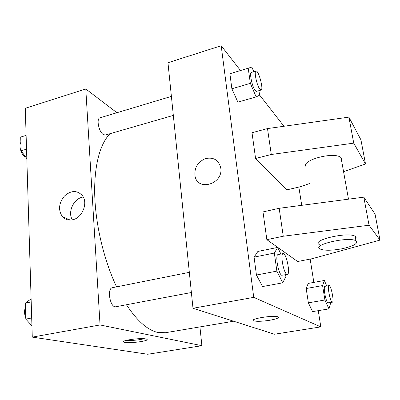 <?xml version="1.0" encoding="UTF-8"?>
<svg xmlns="http://www.w3.org/2000/svg" width="400" height="400" viewBox="0 0 400 400"><rect width="100%" height="100%" fill="white"/><g stroke="black" fill="none" stroke-linecap="round" stroke-linejoin="round"><path stroke-width="0.6" d="M199.935 326.905L201.89 345.695L147.725 354.26L32.28 337.12L25.285 108.28L85.785 88.965L116.93 112.72M126.43 304.75C137.265 321.06 147.775 330.305 157.97 332.485L165.495 332.715L233.64 321.225M110.16 133.655C100.135 143.295 93.85 165.985 94.755 195.78C95.705 225.57 104.1 260.54 116.58 286.865M201.89 345.695L100.045 324.955L85.785 88.965M171.395 96.385L99.995 117.8C96.14 118.455 98.76 131.865 103.275 134.54L105.34 135.045L173.335 115.4M191.385 292.515L115.91 306.73C110.215 308.325 106.6 288.31 112.45 287.69L189.33 272.335M100.045 324.955L32.28 337.12M72.735 219.755C68.605 220.645 65.18 219.63 62.465 216.715C58.075 210.185 58.71 203.32 64.365 196.115C71.09 190.21 77.115 190.06 82.435 195.665C88.285 202.985 82.33 217.855 72.735 219.755M145.76 338.925L146.68 339.19C150.97 340.92 127.03 343.96 123.765 342.115C119.73 340.625 140.125 337.65 145.76 338.925M144.3 338.74C138.285 340.13 132.185 340.69 126.015 340.42M72.365 219.84C67.275 211.995 73.94 198.1 83.28 197.03M318.27 310.66L320.82 326.89L274.445 334.225L192.99 308.27L167.965 62.73L221.185 45.74L240.505 70.53M298.86 187.065L301.725 205.33M310.17 259.085L313.83 282.395M259.565 94.98L283.955 126.265M220.78 168.09C223.355 184.035 197.76 191.74 195.025 176.13C194.12 167.915 197.59 162.075 205.435 158.6C213.66 156.905 218.775 160.06 220.775 168.055L220.78 168.09C223.36 184.035 197.765 191.74 195.03 176.13L195.03 176.13C194.12 167.92 197.59 162.075 205.435 158.6C213.66 156.91 218.775 160.06 220.78 168.055M320.82 326.89L253.735 297.365L192.99 308.27M253.735 297.365L221.185 45.74M269.61 320.29C261.99 321.425 256.685 321.605 253.7 320.825C248.41 319.075 273.87 314.87 277.96 316.855C279.4 317.87 276.615 319.01 269.61 320.29M277.96 316.855C273.87 314.865 248.41 319.07 253.7 320.82C256.685 321.6 261.99 321.425 269.61 320.285C275.265 319.29 278.225 318.305 278.495 317.32M237.88 102.135L231.875 88.775L229.895 73.74L231.875 88.775L237.88 102.135L256.14 96.91L250.355 83.34L248.215 68.195L251.87 67.095L253.785 71.68M285.63 274.765L285.885 276.52L282.76 282.83L262.58 286.55L256.435 275.015L254.08 257.13L257.88 251.45L277.69 247.415L280.895 254.045M330.405 302.53L330.545 303.385L328.935 308.885L312.57 311.615L308.37 302.835L306.18 288.52L308.215 283.415L324.335 280.485L326.77 286.01M309.38 183.61L300.75 186.625L286.815 189.87L255.58 158.47L252.01 132.72L267.495 128.58L348.89 117.135L360.915 139.79L365.52 164L353.74 143.14L271.29 154.49L255.58 158.47M297.65 261.515L266.845 239.665L283.26 236.24L369.05 225.225L380 240.11L312.14 258.7L297.65 261.515M380 240.11L375.06 214.14L363.815 197.16L279.17 208.295L262.995 211.915L266.845 239.665M341.67 161.115C342.385 159.81 342.18 158.665 341.055 157.675C334.39 151.04 299.625 160.57 306.355 166.965M343.565 171.67L365.52 164M319.26 244.495C310.72 240.27 348.265 231.49 355.145 236.29C356.25 236.975 356.4 237.805 355.59 238.785M341.78 248.825C331.34 250.665 324.075 250.705 319.98 248.945C311.445 244.835 349.085 236.155 355.96 240.83C358.375 243.5 353.65 246.165 341.78 248.825M348.89 117.135L353.74 143.14M363.815 197.16L369.05 225.225M267.495 128.58L271.29 154.49M279.17 208.295L283.26 236.24M31.935 325.81L25.805 319.105L25.355 303.09L31.11 298.87M31.695 317.98L25.805 319.105M31.2 301.915L25.355 303.09M25.47 307.285C24.175 310.545 24.275 314.095 25.77 317.94M26.82 158.57L21.095 150.785L20.71 137.045L26.11 135.41M26.535 149.185L21.095 150.785M20.86 142.365C18.44 145.805 21.41 155.21 25.485 157.07L25.84 157.235M282.76 282.83L276.88 271.11L274.335 253.06L277.69 247.415M283.1 253.605L278.045 254.615C274.965 254.58 278.32 273.77 281.675 275.25L287.36 274.435C290.705 274.245 286.24 252.51 283.1 253.605C280.095 253.555 283.48 272.79 286.765 274.29L287.36 274.435M262.58 286.55L256.435 275.015L254.08 257.13L257.88 251.45M276.88 271.11L256.435 275.015M274.335 253.06L254.08 257.13M258.94 90.665L259.595 95.19L256.14 96.91M255.975 71.025L251.39 72.4C249.155 72.525 252.23 87.07 255.225 90.535L256.52 91.365L261.1 90.04C263.85 89.705 258.52 69.85 255.975 71.025C253.795 71.13 256.885 85.715 259.83 89.205L261.1 90.04M250.355 83.34L231.875 88.775M248.215 68.195L229.895 73.74M328.935 308.885L324.915 300L322.595 285.58L324.335 280.485M329.055 285.6L324.96 286.33C322.97 286.185 325.815 301.95 327.955 302.825L332.36 302.195C334.46 302.195 331 284.865 329.055 285.6C327.115 285.445 329.985 301.24 332.075 302.125L332.36 302.195M312.57 311.615L308.37 302.835L306.18 288.52L308.215 283.415M324.915 300L308.37 302.835M322.595 285.58L306.18 288.52M123.71 341.31L123.765 342.115M70.27 220.09L62.465 216.715M341.055 157.675L348.495 199.175M355.96 240.83L355.145 236.29"/></g></svg>
